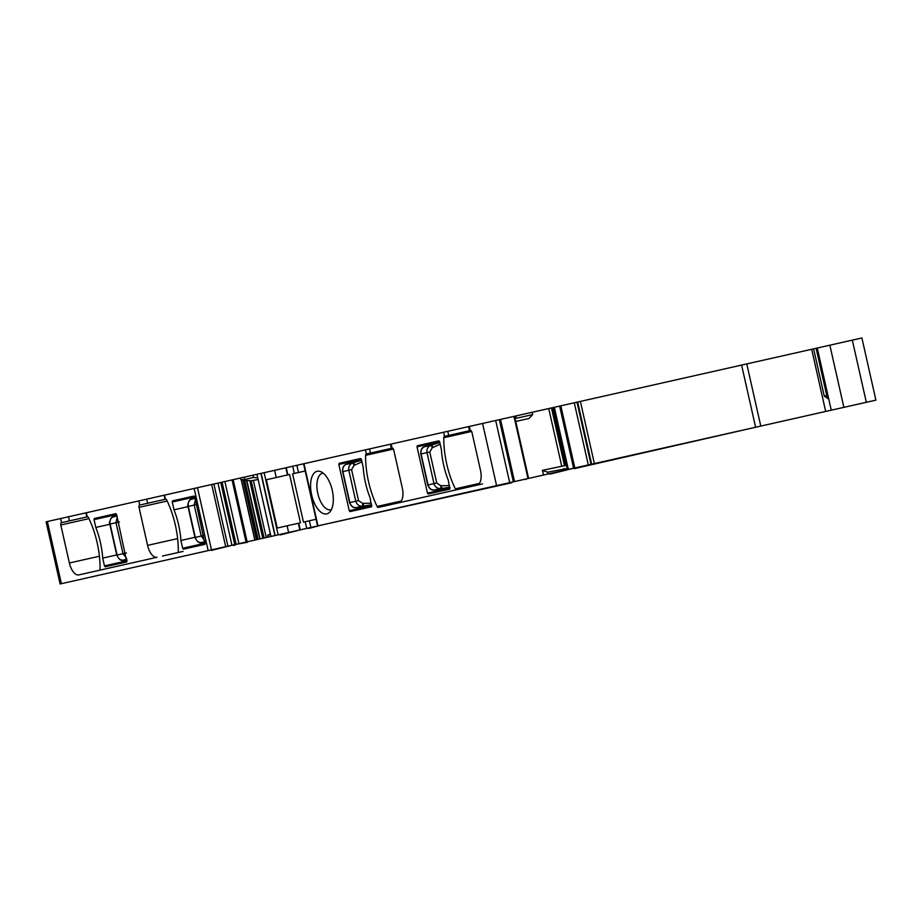 <?xml version="1.0" encoding="UTF-8"?>
<svg xmlns="http://www.w3.org/2000/svg" width="922" height="922" viewBox="0 0 922 922"><rect width="100%" height="100%" fill="white"/><g stroke="black" fill="none" stroke-linecap="round" stroke-linejoin="round"><path stroke-width="1.38" d="M346.442 464.319L361.424 459.398L363.176 467.189A51.079 24.687 77.3 0 0 370.091 497.834L371.578 506.766L349.98 511.629L349.254 510.719L371.843 505.625M359.615 459.801L361.424 459.398L360.698 458.476L339.1 463.351L338.835 464.481L349.254 510.719M361.597 460.159L352.838 462.89L354.129 465.287L354.866 465.057L353.575 462.66M369.261 505.625L356.123 507.619A2.628 1.348 -96.9 0 0 356.192 507.607M371.67 504.864L363.349 506.051L363.487 503.331L371.301 503.216M369.584 506.086L356.123 507.619L362.588 506.155C359.154 506.328 356.883 504.691 355.777 501.234L349.853 502.571C350.902 506.005 352.988 507.688 356.111 507.607L356.042 507.619A2.628 1.348 -96.9 0 0 356.111 507.607A2.628 1.348 -96.9 0 1 356.088 507.619C353.391 508.16 351.213 506.501 349.542 502.64L342.615 471.649M361.966 461.807L354.866 465.057M359.603 459.801L346.338 464.354C343.675 465.011 342.431 467.442 342.558 471.661M346.361 464.354A2.628 1.348 -108.5 0 0 346.303 464.365L346.372 464.342C343.503 465.622 342.339 468.03 342.88 471.591L348.804 470.255C348.32 466.659 349.657 464.204 352.838 462.89L346.361 464.354M354.129 465.287L351.57 469.632L358.543 500.611L362.726 503.435L362.588 506.155L363.349 506.051M424.639 446.697L439.633 441.765L441.384 449.567A51.079 24.687 77.3 0 0 448.288 480.212L449.786 489.144L428.188 494.008L427.451 493.097L450.051 488.003M437.812 442.18L439.633 441.765L438.895 440.854L417.297 445.718L417.032 446.859L427.451 493.097M439.806 442.537L431.035 445.268L432.326 447.666L433.075 447.435L431.784 445.026M447.458 488.003L434.32 489.985A2.628 1.348 -96.9 0 0 434.331 489.985A2.628 1.348 -96.9 0 0 434.4 489.974M449.878 487.242L441.557 488.43L441.696 485.71L449.51 485.594M448.242 488.406L434.32 489.985L440.785 488.533C437.362 488.706 435.092 487.07 433.985 483.612L428.062 484.949C429.11 488.383 431.185 490.066 434.32 489.985L434.25 489.997A2.628 1.348 -96.9 0 0 434.32 489.985A2.628 1.348 -96.9 0 1 434.285 489.997C431.588 490.539 429.422 488.879 427.739 485.018L420.812 454.027M440.174 444.185L433.075 447.435M437.8 442.18L424.546 446.732M422.011 453.751L421.077 453.958C420.547 450.409 421.711 448 424.569 446.721A2.628 1.348 -108.5 0 0 424.5 446.744C421.884 447.389 420.628 449.821 420.755 454.039M428.062 484.949L428.995 484.73L428.062 484.949L421.077 453.958L427.001 452.633C426.517 449.037 427.866 446.582 431.035 445.268L424.5 446.744M432.326 447.666L429.767 452.011L436.751 482.99L440.923 485.813L440.785 488.533L441.557 488.43M188.03 506.662L174.004 509.82L172.241 502.029L194.842 496.935L191.131 497.776L191.027 499.401M200.754 542.574L201.549 544.003L205.26 543.173L182.66 548.256L183.397 549.178L204.995 544.314L194.842 496.935L194.104 496.024L172.506 500.888L172.241 502.029M201.422 542.516A2.628 1.89 -95.8 0 0 201.526 542.505L201.111 542.539A2.628 1.89 -95.8 0 1 200.996 542.562A2.628 1.89 -95.8 0 1 200.8 542.562M195.176 498.422L191.361 499.286A2.628 1.89 70.4 0 0 191.246 499.309L191.661 499.171M191.246 499.309C188.445 499.044 187.108 506.973 187.984 506.489L194.968 537.48C197.089 541.675 199.094 543.369 200.996 542.562L201.538 542.505A2.628 1.89 -95.8 0 0 201.538 542.505A2.628 1.89 -95.8 0 0 201.653 542.493M204.672 540.592L201.215 536.062L195.291 537.399C196.34 540.868 198.276 542.585 201.111 542.539L204.926 541.687M197.642 504.322L194.231 505.083L195.418 499.517M191.88 499.102L191.361 499.286C188.78 500.462 187.765 502.836 188.307 506.42L194.231 505.083L201.215 536.062L204.626 535.302M109.822 524.284L95.796 527.442L94.044 519.651L116.633 514.557L112.933 515.398L112.818 517.023M122.557 560.207L123.352 561.625L127.052 560.795L104.463 565.889L105.189 566.8L126.787 561.936L116.633 514.557L115.907 513.646L94.309 518.51L94.044 519.651M123.225 560.138A2.628 1.89 -95.8 0 0 123.329 560.127L122.903 560.173A2.628 1.89 -95.8 0 1 122.787 560.184A2.628 1.89 -95.8 0 1 122.591 560.196M116.852 515.548L113.464 516.793M116.967 516.043L113.152 516.908A2.628 1.89 70.4 0 0 113.049 516.942C110.248 516.677 108.9 524.595 109.787 524.122L116.76 555.102C118.892 559.297 120.897 560.991 122.787 560.184L123.341 560.127A2.628 1.89 -95.8 0 0 123.341 560.127A2.628 1.89 -95.8 0 0 123.456 560.115M126.475 558.213L123.006 553.696L117.082 555.021C118.131 558.502 120.079 560.207 122.903 560.173L126.717 559.308M119.434 521.944L116.022 522.705L117.209 517.138M113.671 516.723L113.152 516.908C110.582 518.083 109.568 520.457 110.098 524.042L116.022 522.705L123.006 553.696L126.418 552.923M316.073 519.27L309.377 520.78L310.887 527.465L514.522 481.572L500.519 419.406L515.79 415.972L516.308 418.277L514.084 418.081M567.088 467.788L553.511 407.466L532.121 412.284L532.72 414.589L528.963 418.473L515.755 421.446M532.72 414.589L516.308 418.277M532.121 412.284L515.79 415.972M591.659 464.192L577.656 402.027L580.376 401.416L594.379 463.57L528.594 478.403L514.58 416.237L513.98 416.375L527.995 478.53L528.594 478.403L514.58 416.237M543.6 475.014L542.39 470.358L564.506 465.679L551.483 407.927M370.494 453.036L366.345 453.97L365.423 449.855L369.561 448.922L370.494 453.036L392.276 448.127A2.109 1.014 77.3 0 1 393.729 449.959L402.303 487.969A13.692 6.615 77.3 0 1 398.857 502.778L477.054 485.156A13.692 6.615 77.3 0 0 480.5 470.347L471.937 432.326A2.109 1.014 77.3 0 0 470.485 430.493L444.416 436.371A2.109 1.014 77.3 0 0 443.782 437.731L471.638 431.45M496.589 485.606L482.586 423.452L468.595 426.609L469.517 430.712M461.91 488.568L456.459 489.801A2.109 1.014 77.3 0 1 455.307 488.844A60.034 29.008 77.3 0 1 443.782 437.731M468.595 426.609L390.386 444.231L391.32 448.334M378.25 507.423L398.857 502.778L378.25 507.423A2.109 1.014 77.3 0 1 377.098 506.466A60.034 29.008 77.3 0 1 365.585 455.353A2.109 1.014 77.3 0 1 366.218 453.993L366.345 453.97M365.423 449.855L264.141 472.686L278.144 534.841L288.609 532.478L287.111 525.805L277.234 528.029L266.354 479.74L276.231 477.515L274.606 470.324M332.254 490.262A21.851 10.557 77.3 0 1 329.788 512.044A21.851 10.557 77.3 0 1 311.648 494.907A21.851 10.557 77.3 0 1 320.672 471.638A21.851 10.557 77.3 0 1 332.254 490.262M482.586 423.452L500.519 419.406M513.358 481.837L499.344 419.671M514.522 481.572L527.995 478.53M566.581 465.656L564.506 465.679M542.39 470.358L547.633 472.214L568.344 468.249L567.134 467.88L553.511 407.466L577.656 402.027M580.376 401.416L861.897 337.971L875.9 400.136L843.872 407.351L829.858 345.185M594.379 463.57L760.777 426.079L746.774 363.913M843.872 407.351L760.777 426.079M828.763 399.122L824.256 396.114L813.596 348.85M271.195 536.408L60.103 583.972L46.1 521.817L244.284 477.158L244.803 479.463L240.826 479.659L244.722 480.42L251.199 480.765L257.999 479.532M167.17 501.015L139.015 507.354A2.109 1.014 77.3 0 1 139.545 505.083L165.603 499.205A2.109 1.014 77.3 0 1 166.755 500.162A60.034 29.008 77.3 0 1 178.28 551.275A2.109 1.014 77.3 0 1 177.646 552.635L183.086 551.402M162.491 556.047L177.646 552.635M88.961 518.637L60.806 524.987A2.109 1.014 77.3 0 1 61.336 522.705L87.394 516.827A2.109 1.014 77.3 0 1 88.558 517.784A60.034 29.008 77.3 0 1 100.072 568.897A2.109 1.014 77.3 0 1 99.438 570.257L157.04 557.28A13.692 6.615 77.3 0 1 147.578 545.375L177.612 538.598M139.015 507.354L147.578 545.375M78.843 574.902L99.438 570.257L78.843 574.902A13.692 6.615 77.3 0 1 69.369 562.996L99.415 556.231M60.806 524.987L69.369 562.996M174.004 509.82A51.079 24.687 77.3 0 1 180.908 540.465L182.66 548.256M95.796 527.442A51.079 24.687 77.3 0 1 102.699 558.087L104.463 565.889M233.151 479.671L247.154 541.825L254.829 540.096L241.218 479.682M244.284 477.158L252.974 475.199L253.527 477.504L244.803 479.463M257.607 477.803L253.527 477.504M252.974 475.199L256.95 474.3L270.964 536.454L266.251 537.526L253.412 480.569M278.144 534.841L270.964 536.454L256.95 474.3L264.141 472.686M310.887 527.465L300.238 529.862L298.74 523.189L300.445 522.797L289.566 474.507L276.231 477.515M305.194 470.992L292.597 473.827L303.476 522.117L309.377 520.78M369.561 448.922L390.386 444.231M254.829 540.096L266.251 537.526M300.238 529.862L288.609 532.478M547.633 472.214L548.106 474M477.054 485.156L482.506 483.923M331.424 509.543A18.694 9.036 77.3 0 1 330.733 509.762A18.694 9.036 77.3 0 1 317.802 493.512A18.694 9.036 77.3 0 1 322.504 473.297A18.694 9.036 77.3 0 1 323.23 473.193M180.908 540.465L194.934 537.307M102.699 558.087L116.725 554.929M270.238 533.815L267.587 535.325L270.434 534.691M267.587 535.325L268.025 537.123M298.74 523.189L287.111 525.805M235.11 544.533L247.257 542.343M271.322 536.374L273.361 535.924M277.338 535.025L273.488 535.889M277.464 534.99L279.942 534.437M301.909 529.482L280.058 534.944M302.036 529.458L308.49 528.006M309.884 527.684L308.605 528.513M310.011 528.202L319.634 525.494M511.768 482.736L319.761 525.459M511.941 482.148L525.782 479.037M526.37 478.898L525.897 479.544M550.065 473.562L526.381 478.898M550.18 474.081L574.141 468.134M758.725 426.54L574.256 468.653M211.069 549.961L62.166 583.511M211.184 550.469L233.266 544.96M235.225 545.052L233.381 545.467M362.726 503.435L363.487 503.331M358.543 500.611L355.777 501.234L348.804 470.255L351.57 469.632M343.802 471.373L342.88 471.591L349.853 502.571L350.786 502.363L349.853 502.571M440.923 485.813L441.696 485.71M436.751 482.99L433.985 483.612L427.001 452.633L429.767 452.011M200.984 543.588L205.145 542.655M190.796 498.387L194.957 497.454M195.291 537.399L188.307 506.42M122.787 561.221L126.936 560.276M112.599 516.009L116.748 515.075M117.082 555.021L110.098 524.042M561.694 466.013L548.74 408.55M469.356 426.437L470.289 430.539M444.554 436.337L443.632 432.234M392.081 448.161L391.159 444.058M317.963 525.863L303.949 463.708M509.693 482.655L495.69 420.501M565.854 465.645L552.785 407.628M567.964 468.192L554.249 407.305M568.067 468.215L554.341 407.282M573.634 468.249L559.631 406.095M568.597 469.39L568.344 468.249M574.821 467.984L560.818 405.818M588.294 464.942L574.279 402.787M591.014 464.331L577.011 402.176M755.602 427.243L741.599 365.077M825.686 411.454L811.671 349.288M824.256 396.114L826.757 395.55L816.108 348.286M827.898 395.296L826.757 395.55A5.267 2.547 -102.7 0 0 828.163 398.834M866.323 402.292L852.32 340.126M61.382 583.684L47.379 521.529M208.165 550.607L194.162 488.453M165.464 499.24L164.542 495.126M139.729 505.037L138.807 500.923M87.267 516.862L86.334 512.747M61.532 522.659L60.61 518.544M69.427 520.884L68.493 516.769M147.624 503.262L146.702 499.148M211.484 549.858L197.481 487.703M225.694 546.665L211.68 484.499M227.907 546.158L213.892 484.004M231.964 545.248L217.961 483.093M234.753 544.614L220.75 482.46M236.113 544.314L222.098 482.16M238.902 543.68L224.887 481.526M246.059 542.067L232.056 479.913M240.458 478.022L240.826 479.659M275.159 535.509L261.156 473.355M287.848 474.899L286.235 467.708M306.692 528.41L305.194 521.725M294.302 473.435L292.689 466.244M296.872 465.299L298.498 472.49M447.769 431.3L448.691 435.403M365.585 455.353L393.429 449.083M377.098 506.466L401.22 501.026M455.307 488.844L479.428 483.405M338.835 464.481L361.424 459.398M417.032 446.859L439.633 441.765M564.448 470.324L564.045 468.526M254.979 540.062L241.368 479.682M264.095 538.01L251.199 480.765M260.039 538.921L246.923 480.742M262.77 538.31L249.816 480.8M259.727 538.99L246.589 480.719M258.01 539.382L244.722 480.42M256.765 539.658L243.293 479.855M256.523 539.716L243.016 479.809M116.852 515.536L113.049 516.942M514.349 481.607L500.335 419.452M567.065 467.846L553.465 407.478M831.264 410.186L817.249 348.032M86.875 516.942L85.953 512.839M165.084 499.321L164.162 495.218M274.906 535.567L260.903 473.412M287.468 474.98L285.843 467.788M317.583 525.955L303.568 463.801M299.857 529.943L298.348 523.27"/></g></svg>
